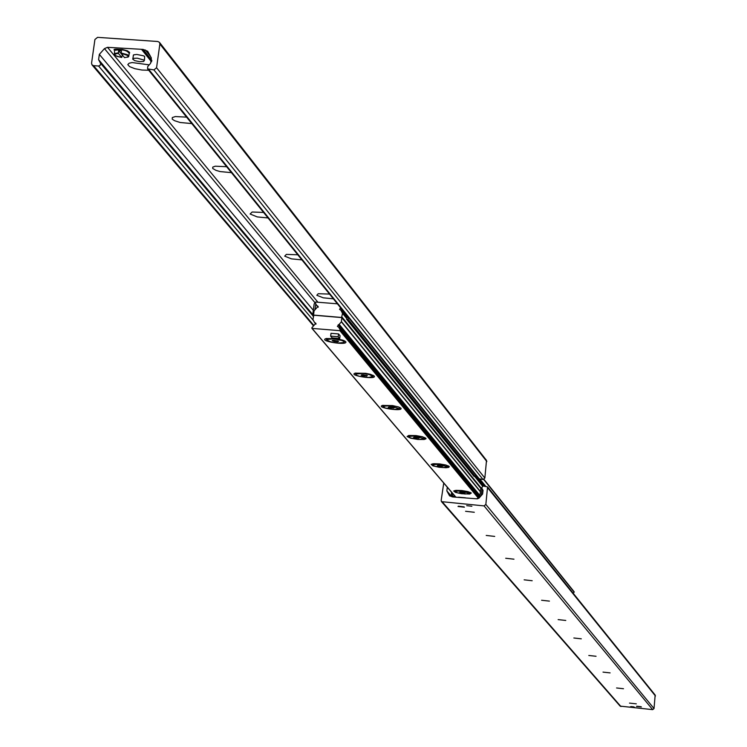 <?xml version="1.0" encoding="UTF-8"?>
<svg xmlns="http://www.w3.org/2000/svg" width="747" height="747" viewBox="0 0 747 747"><rect width="100%" height="100%" fill="white"/><g stroke="black" fill="none" stroke-linecap="round" stroke-linejoin="round"><path stroke-width="1.12" d="M636.472 706.391L641.384 706.933L636.472 706.391M458.023 506.494L464.41 507.213L458.023 506.494M466.698 505.663L471.889 506.251L466.698 505.663M630.459 706.737L634.436 707.166L630.459 706.737M474.308 512.274L465.568 511.284L474.308 512.274M494.71 536.411L486.222 535.45L494.71 536.411M513.973 559.186L505.71 558.261L513.973 559.186M532.181 580.727L524.142 579.831L532.181 580.727M549.428 601.12L541.594 600.252L549.428 601.12M565.778 620.458L558.14 619.608L565.778 620.458M581.297 638.816L573.855 637.994L581.297 638.816M596.059 656.277L588.795 655.474L596.059 656.277M610.112 672.888L603.016 672.113L610.112 672.888M623.502 688.734L616.574 687.968L623.502 688.734M636.285 703.842L629.506 703.104L636.285 703.842M451.543 492.226L447.294 487.24L446.846 490.891L449.489 495.672L452.589 496.942L477.053 498.828L479.144 497.978L482.599 494.047L483.048 490.387L481.684 487.894L482.973 485.989L487.558 486.904L485.849 504.44L484.056 505.887L441.496 501.648L441.16 500.471L443.746 483.048M441.561 501.723L620.141 706.12L652.673 709.641L654.027 708.539L655.166 695.055M148.7 70.246L141.949 70.041L134.843 68.687L129.567 66.604L127.793 64.625L129.11 63.215L132.144 62.552L149.232 64.858M191.792 123.591L180.12 122.489L174.49 120.678L172.221 119.137L172.314 117.54L175.368 116.56L186.573 117.13M231.439 172.66L220.216 171.586L215.967 170.363L212.718 168.477L212.755 167.104L215.248 166.207L226.621 166.712M268.024 217.956L257.229 216.91L250.096 214.006L252.15 212.008L263.579 212.447M301.9 259.881L291.489 258.873L284.691 256.156L286.381 254.391L297.773 254.783M333.349 298.819L323.311 297.829L316.803 295.28L318.203 293.72L329.52 294.075M157.86 41.505L159.484 42.392L159.867 43.98L156.562 67.753L153.91 69.901L147.579 68.864L147.747 66.53L150.614 63.299L151.352 57.995L147.682 51.254L143.116 49.405L107.521 47.332L104.468 48.611L99.342 54.372L98.595 59.657L100.621 63.476L100.173 65.372L98.576 66.016L93.552 65.661L91.993 64.858L91.564 63.196L94.925 39.488L97.558 37.35L157.86 41.505M147.663 68.957L478.678 478.706L483.048 479.499L484.85 478.043L486.512 460.385M345.674 341.631C348.858 346.01 317.176 340.931 326.308 338.522L337.037 338.783L343.228 340.277L345.674 341.631M374.238 376.049C377.226 380.064 347.159 375.414 355.357 373.127L365.75 373.332L370.568 374.35L374.238 376.049M400.915 408.189C403.725 411.896 375.106 407.601 382.511 405.425L392.577 405.593L398.59 406.966L400.915 408.189M425.883 438.274L425.995 438.778L424.212 439.469L417.844 439.441L410.673 438.2L407.096 436.509L408.796 435.473L416.004 435.576L422.372 436.734L425.883 438.274M449.302 466.492L448.844 467.342L446.006 467.734L439.133 467.277L432.933 465.867L431.14 464.363L433.671 463.71L439.619 463.915L445.875 465.017L449.302 466.492M471.32 493.02L469.742 494.047L461.515 493.72L455.511 492.404L453.662 490.984L456.034 490.359L461.823 490.546L467.967 491.61L471.32 493.02M312.087 328.4L311.854 327.784L315.832 323.283L314.543 322.499L312.928 319.548L313.805 315.215L341.865 317.606L341.351 321.854L337.373 326.346L338.774 327.317L340.287 330.099L339.904 330.66L312.087 328.4L455.24 496.391M340.623 307.811L339.558 309.379L340.875 310.201L342.518 313.348L341.603 317.466L313.553 315.075L314.067 310.836L318.035 306.345L316.635 305.383L315.141 302.619L315.523 302.049L337.383 303.805M573.22 593.286L574.2 591.839L483.832 479.378M455.791 496.942L452.486 495.924M478.762 498.333L476.483 498.772M477.529 498.819L477.604 498.23M454.353 496.176L454.279 496.811M481.787 488.08L481.096 488.015L480.732 489.033L482.151 488.753M481.217 495.616L482.011 489.145M480.732 489.033L479.723 497.315M452.673 493.515L452.467 495.915M451.552 492.198L451.337 496.55M475.82 475.176L475.4 476.595L474.112 476.483L346.608 319.268L348.121 319.389L348.018 317.522L346.505 317.4L346.757 315.421M348.018 317.522L348.074 317.045M346.505 317.4L346.608 319.268M313.488 314.73L312.75 314.674L313.245 316.569M314.898 309.893L315.804 303.842M315.103 302.535L314.142 303.982L312.75 314.674M475.4 476.595L348.121 319.389M461.627 491.871L461.515 492.759L459.722 492.152L460.703 491.797L465.269 492.647L461.515 492.759M464.373 492.338L464.289 493.001M461.226 490.882L470.106 493.45L465.073 494.01L457.127 492.74L454.895 491.349L461.226 490.882M439.339 465.316L439.227 466.259L437.368 465.624L438.358 465.232L443.074 466.119L439.227 466.259M442.168 465.801L442.075 466.511M438.863 464.251L448.06 466.968L442.812 467.566L434.633 466.24L432.392 464.765L438.863 464.251M415.631 437.06L415.509 438.059L413.577 437.387L414.585 436.967L419.459 437.891L415.509 438.059M418.544 437.574L418.451 438.312M415.071 435.921L424.595 438.806L419.123 439.441L410.701 438.031L408.441 436.472L415.071 435.921M390.354 406.928L390.223 408.002L388.216 407.292L389.243 406.835L394.285 407.806L390.223 408.002M393.352 407.479L393.258 408.264M389.71 405.714L399.58 408.777L393.865 409.459L385.181 407.965L382.922 406.312L389.71 405.714M363.359 374.742L363.21 375.89L361.118 375.143L362.164 374.649L367.393 375.666L363.21 375.89M366.45 375.321L366.347 376.152M362.603 373.435L369.354 374.574L372.949 376.479L368.644 377.478L359.391 376.283L356.749 375.377L355.656 374.079L362.603 373.435M334.451 340.277L334.292 341.51L332.107 340.707L333.162 340.174L338.596 341.239L337.532 341.781L334.292 341.51M337.644 340.893L337.532 341.781M333.582 338.867L341.584 340.361L343.667 341.276L344.236 342.378C336.495 343.648 330.566 342.714 326.467 339.558L333.582 338.867M641.075 706.718L636.799 706.223M464.111 506.877L458.369 506.186M465.372 497.791L458.527 497.185M133.283 55.81L133.778 54.811L136.804 54.456L143.564 55.81L144.657 56.455L144.423 60.414M144.143 60.124L143.797 61.45L139.586 61.684L134.628 60.61L132.658 59.032L133.816 58.313L137.299 58.182L144.143 60.124M330.65 336.141L331.014 333.321L338.559 333.937L340.062 335.748L339.698 338.559L332.163 337.943L330.65 336.141L338.195 336.757L339.698 338.559M338.559 333.937L338.195 336.757M122.275 55.138L121.752 57.454L118.418 53.392L118.605 50.656L122.489 55.157M118.605 50.656L121.388 50.852L121.201 53.588L124.572 57.668M633.801 706.886L631.122 706.569M620.953 706.559L442.56 502.208M451.123 495.887L446.846 490.891M449.89 496.064L449.264 495.336M655.455 695.989L487.847 488.024M654.027 708.539L485.849 504.44M652.673 709.641L484.056 505.887M486.857 461.581L159.867 43.98M484.85 478.043L156.562 67.753M483.048 479.499L153.91 69.901M479.565 479.201L148.858 69.546M150.67 56.716L145.263 49.946M151.865 60.395L143.405 49.825M151.856 60.46L143.34 49.806M151.65 61.506L142.098 49.563M151.538 61.814L141.846 49.713M317.895 302.236L107.521 47.332M314.926 302.656L104.468 48.611M313.32 310.304L99.342 54.372M312.76 314.59L98.595 59.657M312.816 315.682L100.509 63.224M313.469 320.547L98.576 66.016M313.88 325.496L93.552 65.661M316.018 323.806L315.29 322.956M315.962 324.142L314.758 322.713M480.919 488.519L341.939 317.867L480.919 488.519M480.424 491.554L341.444 321.64M480.396 491.797L341.351 321.854M479.947 495.532L339.166 324.329M479.789 496.764L338.158 324.805M479.378 497.717L338.774 327.317M479.032 498.1L340.287 330.099M478.491 498.305L339.904 330.66M316.943 305.756L318.166 307.222M317.503 306.018L318.222 306.886M342.033 317.12L481.105 488.015M342.518 313.348L346.561 318.334M474.756 476.539L482.459 486.045M342.481 313.124L346.552 318.147M474.887 476.549L482.553 486.017M340.968 310.35L346.533 317.223M475.447 476.474L483.16 485.998L475.447 476.455M340.352 307.848L346.72 315.738M475.783 475.447L484.411 486.11M480.013 479.238L485.653 486.222M483.664 479.443L574.182 592.194M316.495 305.121L315.654 304.104M121.201 53.588C129.231 55.427 130.342 56.781 124.525 57.65M118.353 52.822L114.328 53.616L114.431 54.886L117.158 56.427L121.752 57.463C113.721 55.623 112.61 54.27 118.418 53.392M128.213 56.912L128.923 55.95L127.457 54.699L121.135 53.018M114.515 51.366L114.627 54.886M129.679 52.822C129.212 49.834 110.883 47.752 114.496 50.338C122.349 49.115 127.279 50.189 129.268 53.588L128.783 55.68M129.25 52.187L127.532 50.843L122.331 49.442L116.962 49.265L114.935 50.049M655.222 695.13L487.558 486.904M486.577 460.469L159.484 42.392M151.856 60.498L143.247 49.732M313.525 325.897L92.096 64.97M455.091 496.353L311.854 328.288M315.953 324.17L314.608 322.564M480.956 488.417L341.865 317.606M479.387 497.698L338.671 327.149M316.803 305.616L318.157 307.25M340.875 310.201L346.533 317.195M483.925 479.341L574.2 591.839M470.134 493.216L470.236 492.348M454.895 491.349L454.998 490.471M448.088 466.707L448.2 465.792M432.392 464.765L432.504 463.85M424.632 438.498L424.754 437.546M408.441 436.472L408.562 435.51M399.626 408.432L399.757 407.423M382.922 406.312L383.052 405.304M372.912 376.301L373.042 375.246M355.656 374.079L355.787 373.024M344.302 341.893L344.442 340.791M326.467 339.558L326.607 338.456M133.396 55.035L132.882 58.705M127.709 57.22L128.54 56.735"/></g></svg>
